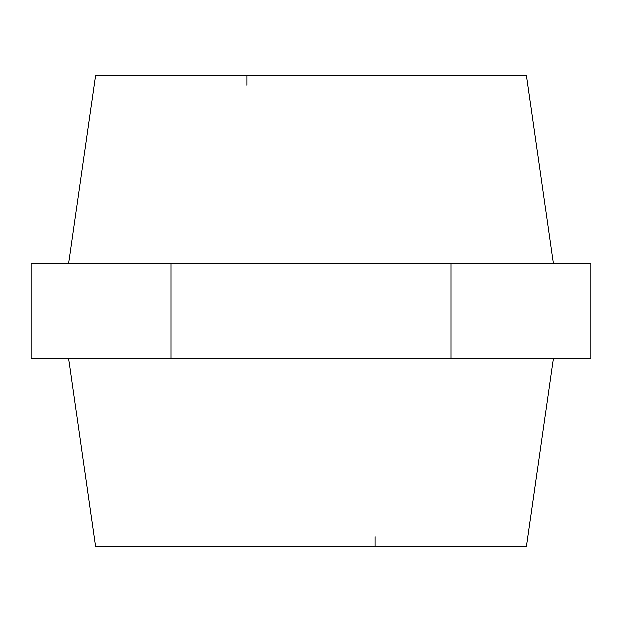 <?xml version="1.0" encoding="UTF-8"?>
<svg xmlns="http://www.w3.org/2000/svg" width="622" height="622" viewBox="0 0 622 622"><rect width="100%" height="100%" fill="white"/><g stroke="black" fill="none" stroke-linecap="round" stroke-linejoin="round"><path stroke-width="0.93" d="M68.599 263.868L95.531 75.332L526.469 75.332L553.401 263.868M68.599 358.132L95.531 546.668L526.469 546.668L553.401 358.132M171.05 263.868L590.9 263.868L590.9 358.132L31.1 358.132L31.1 263.868L171.05 263.868L171.05 358.132M450.95 263.868L450.95 358.132M246.864 85.253L246.864 75.332M375.136 536.747L375.136 546.668"/></g></svg>
